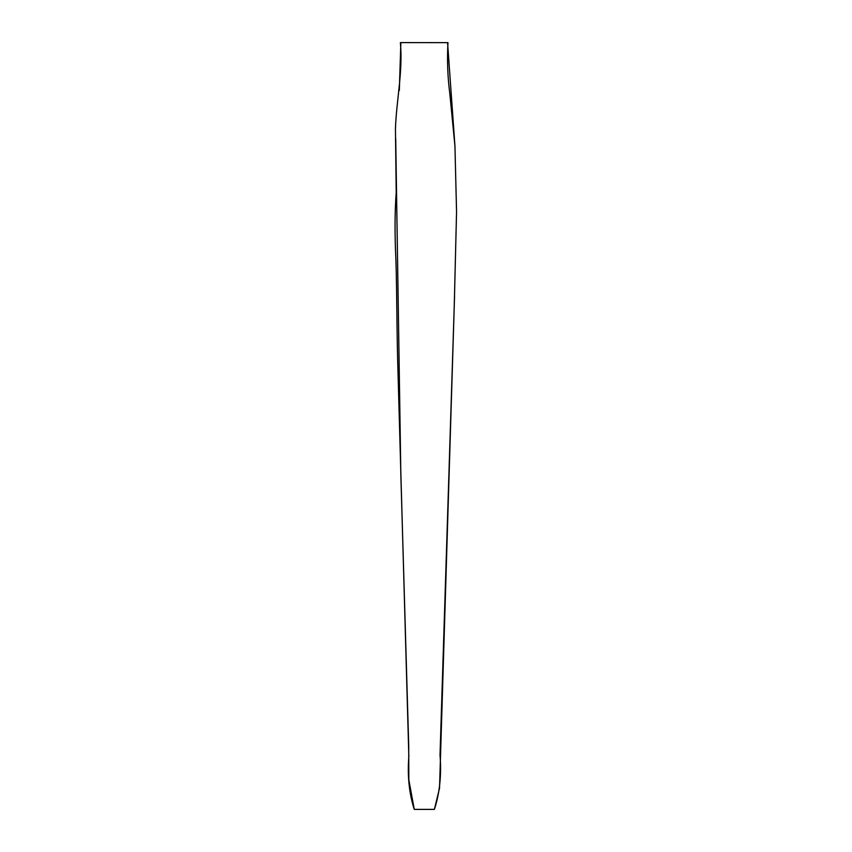 <?xml version="1.0" encoding="UTF-8"?>
<svg xmlns="http://www.w3.org/2000/svg" width="852" height="852" viewBox="0 0 852 852"><rect width="100%" height="100%" fill="white"/><g stroke="black" fill="none" stroke-linecap="round" stroke-linejoin="round"><path stroke-width="1.28" d="M395.711 138.727L400.823 473.989L408.715 745.511L408.832 779.782L414.253 809.389L434.392 809.389C439.749 792.882 441.613 774.787 440.015 755.117L454.553 296.027L439.536 788.175L434.392 809.389M400.77 42.6L447.971 42.653C447.012 60.066 447.641 77.117 449.845 93.805L454.947 146.065L456.555 211.775L454.35 302.087M400.77 42.653L400.365 42.653C403.049 71.195 396.382 100.728 395.445 128.758L396.212 192.616C394.764 211.946 394.678 234.705 395.946 260.893C396.979 293.482 396.702 332.866 398.086 375.125L408.843 756.565C407.32 775.661 409.12 793.276 414.253 809.389M447.566 42.6L454.947 146.065M400.823 43.644L399.332 90.418"/></g></svg>
